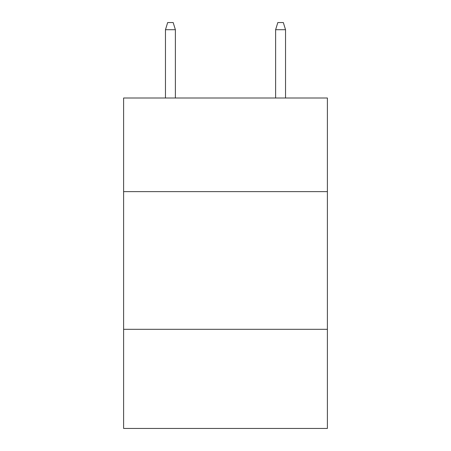<?xml version="1.0" encoding="UTF-8"?>
<svg xmlns="http://www.w3.org/2000/svg" width="451" height="451" viewBox="0 0 451 451"><rect width="100%" height="100%" fill="white"/><g stroke="black" fill="none" stroke-linecap="round" stroke-linejoin="round"><path stroke-width="0.68" d="M327.387 191.63L327.387 98.002L123.613 98.002L123.613 191.63L327.387 191.63L327.387 428.45L123.613 428.45L123.613 191.63M327.387 329.315L123.613 329.315M175.383 98.002L175.383 29.71L165.466 29.71L165.466 98.002M165.466 29.71L167.671 22.55L173.178 22.55L175.383 29.71M275.617 29.71L277.822 22.55L283.329 22.55L285.534 29.71L275.617 29.71L275.617 98.002M285.534 29.71L285.534 98.002"/></g></svg>
